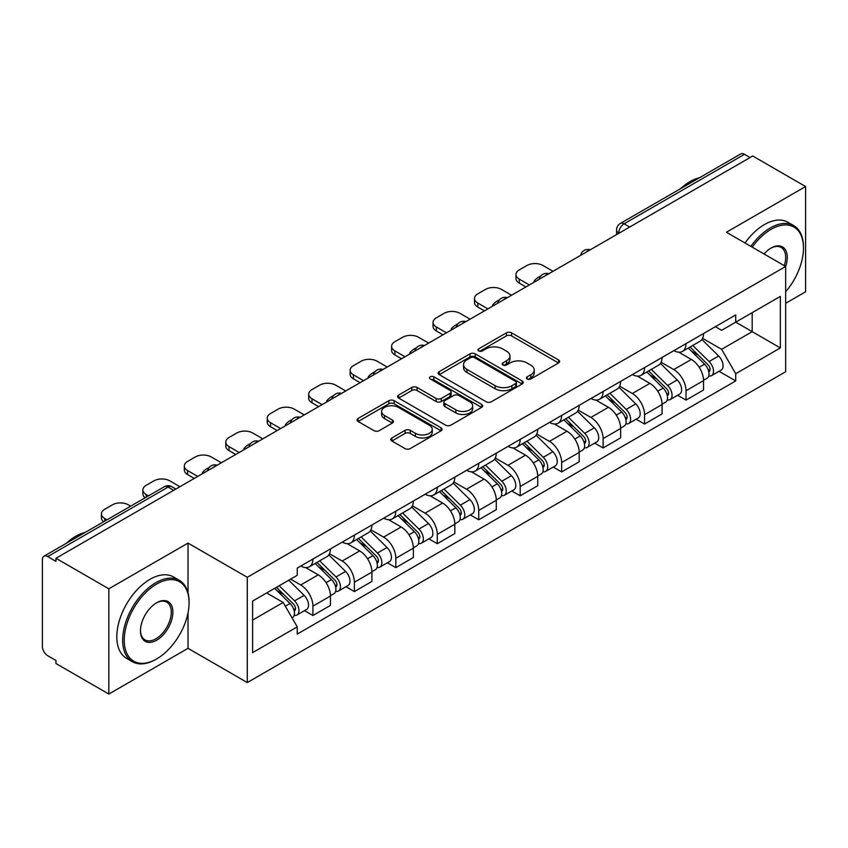 <?xml version="1.0" encoding="UTF-8"?>
<svg xmlns="http://www.w3.org/2000/svg" width="848" height="848" viewBox="0 0 848 848"><rect width="100%" height="100%" fill="white"/><g stroke="black" fill="none" stroke-linecap="round" stroke-linejoin="round"><path stroke-width="1.27" d="M527.18 378.971A2.586 1.495 0 0 0 530.837 378.971L558.546 362.965A3.689 2.131 0 0 0 559.627 361.46A3.689 2.131 0 0 0 558.546 359.955L511.598 332.851A3.689 2.131 0 0 0 506.383 332.851L478.664 348.857A2.586 1.495 0 0 0 477.912 349.906A2.586 1.495 0 0 0 478.664 350.955A2.586 1.495 0 0 0 482.321 350.955L485.904 348.888A11.808 6.816 0 0 1 502.599 348.888L506.51 351.146A11.808 6.816 0 0 1 509.966 355.969A11.808 6.816 0 0 1 506.51 360.782L502.928 362.859A2.586 1.495 0 0 0 502.164 363.909A2.586 1.495 0 0 0 502.928 364.969A2.586 1.495 0 0 0 506.574 364.969L510.157 362.891A11.808 6.816 0 0 1 526.852 362.891L530.763 365.149A11.808 6.816 0 0 1 534.229 369.972A11.808 6.816 0 0 1 530.763 374.795L527.18 376.862A2.586 1.495 0 0 0 526.428 377.911A2.586 1.495 0 0 0 527.18 378.971L527.18 376.862M391.871 437.971A3.689 2.131 0 0 0 390.79 439.476A3.689 2.131 0 0 0 391.871 440.981L405.047 448.581A3.689 2.131 0 0 0 410.262 448.581L441.034 430.816A3.689 2.131 0 0 0 442.115 429.311A3.689 2.131 0 0 0 441.034 427.805L394.087 400.691A3.689 2.131 0 0 0 388.872 400.691L358.089 418.467A3.689 2.131 0 0 0 357.008 419.972A3.689 2.131 0 0 0 358.089 421.477L374 430.657A3.689 2.131 0 0 0 379.215 430.657L392.391 423.057A3.689 2.131 0 0 0 393.472 421.551A3.689 2.131 0 0 0 392.391 420.046L384.504 415.488A9.869 5.692 0 0 1 381.611 411.46A9.869 5.692 0 0 1 387.706 406.203A9.869 5.692 0 0 1 398.454 407.432L429.364 425.283A9.869 5.692 0 0 1 432.257 429.311A9.869 5.692 0 0 1 426.162 434.568A9.869 5.692 0 0 1 415.414 433.339L410.262 430.36A3.689 2.131 0 0 0 405.047 430.36L391.871 437.971L391.871 440.981M247.287 577.297L188.023 543.091L108.83 588.809L55.957 558.281L752.717 156L805.6 186.539L726.407 232.257L785.672 266.463L247.287 577.297L247.287 682.555L785.672 371.721L785.672 266.463A22.928 13.239 -60 0 0 771.055 248.061L771.055 248.061A22.928 13.239 -60 0 0 764.027 253.965M486.169 401.751A3.689 2.131 0 0 0 491.384 401.751L522.156 383.974A3.689 2.131 0 0 0 523.237 382.469A3.689 2.131 0 0 0 522.156 380.964L475.209 353.86A3.689 2.131 0 0 0 469.993 353.86L439.211 371.625A3.689 2.131 0 0 0 438.13 373.131A3.689 2.131 0 0 0 439.211 374.636L486.169 401.751M431.25 379.533A2.586 1.495 0 0 1 433.869 379.893L433.869 376.819L481.6 404.379A3.689 2.131 0 0 1 482.682 405.885A3.689 2.131 0 0 1 481.6 407.39L450.818 425.166A3.689 2.131 0 0 1 445.603 425.166L398.655 398.062L398.655 395.051A3.689 2.131 0 0 0 397.574 396.557A3.689 2.131 0 0 0 398.655 398.062M398.655 395.051L411.821 387.441A3.689 2.131 0 0 1 417.046 387.441L436.084 398.433A3.689 2.131 0 0 0 441.299 398.433L450.034 393.387A3.689 2.131 0 0 0 451.115 391.882A3.689 2.131 0 0 0 450.034 390.377L430.212 378.929A2.586 1.495 0 0 1 429.459 377.879A2.586 1.495 0 0 1 431.049 376.501A2.586 1.495 0 0 1 433.869 376.819M108.83 588.809L108.83 694.056L55.957 663.528L55.957 660.454L47.711 655.705A7.515 4.335 -120 0 1 42.4 646.494L42.4 559.659A7.515 4.335 -120 0 1 43.958 556.214L164.332 486.72A7.515 4.335 60 0 1 168.095 487.091L47.711 556.585A7.515 4.335 -120 0 0 43.958 556.214M785.672 303.287L805.6 291.786L805.6 186.539M108.83 694.056L188.023 648.338L247.287 682.555M55.957 558.281L55.957 561.344L47.711 556.585M629.682 227.041L624.096 223.819A7.515 4.335 60 0 0 620.344 223.448L740.717 153.944A7.515 4.335 60 0 1 744.48 154.315L624.096 223.819A7.515 4.335 120 0 0 618.786 233.02L618.786 233.327M750.056 157.537L744.48 154.315M686.021 343.641A17.289 9.985 60 0 1 682.439 351.401L699.971 341.278A17.289 9.985 -120 0 0 703.554 333.518M661.122 362.255L673.789 369.569A17.289 9.985 60 0 1 686.021 390.737L703.554 380.614A17.289 9.985 -120 0 0 691.332 359.446L678.782 352.196M703.554 380.614L703.554 389.974L686.021 400.097L677.605 395.242M682.439 351.401A17.289 9.985 60 0 1 673.927 350.616M686.021 390.737L686.021 400.097M644.565 367.576A17.289 9.985 60 0 1 640.982 375.335L658.525 365.212A17.289 9.985 -120 0 0 662.097 357.443M636.148 419.177L644.565 424.032L662.097 413.909L662.097 404.549A17.289 9.985 -120 0 0 649.875 383.381L637.325 376.13M640.982 375.335A17.289 9.985 60 0 1 632.47 374.551M619.676 386.19L632.343 393.504A17.289 9.985 60 0 1 644.565 414.672L644.565 424.032M603.108 391.511A17.289 9.985 60 0 1 599.525 399.27L617.068 389.137A17.289 9.985 -120 0 0 620.641 381.377M594.702 443.112L603.108 447.967L620.651 437.844L620.651 428.484A17.289 9.985 -120 0 0 608.419 407.305L595.868 400.065M599.525 399.27A17.289 9.985 60 0 1 591.014 398.486M578.219 410.125L590.886 417.439A17.289 9.985 60 0 1 603.108 438.607L603.108 447.967M561.652 415.446A17.289 9.985 60 0 1 558.069 423.205L575.612 413.071A17.289 9.985 -120 0 0 579.195 405.312M553.246 467.047L561.652 471.901L579.195 461.778L579.195 452.419A17.289 9.985 -120 0 0 566.962 431.24L554.412 424M558.069 423.205A17.289 9.985 60 0 1 549.557 422.421M536.763 434.059L549.43 441.373A17.289 9.985 60 0 1 561.652 462.542L561.652 471.901M520.195 439.37A17.289 9.985 60 0 1 516.612 447.14L534.155 437.006A17.289 9.985 -120 0 0 537.738 429.247M511.789 490.981L520.195 495.836L537.738 485.713L537.738 476.353A17.289 9.985 -120 0 0 525.516 455.175L512.955 447.935M516.612 447.14A17.289 9.985 60 0 1 508.111 446.355M495.306 457.994L507.973 465.308A17.289 9.985 60 0 1 520.195 486.476L520.195 495.836M478.738 463.305A17.289 9.985 60 0 1 475.166 471.064L492.699 460.941A17.289 9.985 -120 0 0 496.281 453.182M470.333 514.916L478.738 519.771L496.281 509.648L496.281 500.288A17.289 9.985 -120 0 0 484.06 479.109L471.499 471.859M475.166 471.064A17.289 9.985 60 0 1 466.654 470.29M453.85 481.929L466.517 489.232A17.289 9.985 60 0 1 478.738 510.411L478.738 519.771M437.282 487.24A17.289 9.985 60 0 1 433.71 494.999L451.242 484.876A17.289 9.985 -120 0 0 454.825 477.117M428.876 538.851L437.282 543.706L454.825 533.572L454.825 524.223A17.289 9.985 -120 0 0 442.603 503.044L430.053 495.794M433.71 494.999A17.289 9.985 60 0 1 425.198 494.225M412.393 505.853L425.06 513.167A17.289 9.985 60 0 1 437.282 534.346L437.282 543.706M395.836 511.174A17.289 9.985 60 0 1 392.253 518.934L409.785 508.811A17.289 9.985 -120 0 0 413.368 501.051M387.419 562.786L395.836 567.641L413.368 557.507L413.368 548.147A17.289 9.985 -120 0 0 401.146 526.979L388.596 519.729M392.253 518.934A17.289 9.985 60 0 1 383.741 518.16M370.936 529.788L383.603 537.102A17.289 9.985 60 0 1 395.836 558.281L395.836 567.641M354.379 535.109A17.289 9.985 60 0 1 350.796 542.868L368.339 532.745A17.289 9.985 -120 0 0 371.912 524.986M345.963 586.721L354.379 591.575L371.912 581.442L371.912 572.082A17.289 9.985 -120 0 0 359.69 550.914L347.139 543.663M350.796 542.868A17.289 9.985 60 0 1 342.285 542.095M329.49 553.723L342.157 561.037A17.289 9.985 60 0 1 354.379 582.216L354.379 591.575M312.923 559.044A17.289 9.985 60 0 1 309.34 566.803L326.883 556.68A17.289 9.985 -120 0 0 330.455 548.921M304.517 610.645L312.923 615.5L330.455 605.377L330.455 596.017A17.289 9.985 -120 0 0 318.233 574.849L305.683 567.598M309.34 566.803A17.289 9.985 60 0 1 300.828 566.029M290.599 579.142L300.701 584.972A17.289 9.985 60 0 1 312.923 606.15L312.923 615.5M715.383 326.681L721.627 330.296L780.351 296.387L752.187 312.647L752.187 331.674L721.627 349.312L702.579 338.32M252.598 620.111L283.158 602.462L297.245 626.863L252.598 652.631L252.598 601.084L297.245 575.304L297.245 568.096L735.714 314.947L735.714 322.155L780.351 347.934L735.714 373.714L721.627 349.312M780.351 296.387L780.351 347.934M297.245 626.863L297.245 634.071L735.714 380.922L735.714 373.714M188.023 543.091L188.023 592.837M188.023 612.892L188.023 648.338M283.158 602.462L266.685 592.953M719.062 371.307L735.714 380.922M528.209 379.332L530.763 377.858A11.808 6.816 0 0 0 534.229 373.046L534.229 369.972M509.966 355.969L509.966 359.033A11.808 6.816 0 0 1 506.51 363.856L503.956 365.329M558.493 362.997L511.598 335.914A3.689 2.131 0 0 0 506.383 335.914L479.692 351.326M522.114 384.006L475.209 356.923A3.689 2.131 0 0 0 469.993 356.923L439.264 374.668M515.637 383.529A2.586 1.495 0 0 0 516.4 382.469A2.586 1.495 0 0 0 515.637 381.42L474.424 357.623A2.586 1.495 0 0 0 470.778 357.623L466.994 359.806A11.808 6.816 0 0 0 463.538 364.629A11.808 6.816 0 0 0 466.994 369.442L495.158 385.713A11.808 6.816 0 0 0 511.853 385.713L515.637 383.529L515.637 386.593A2.586 1.495 0 0 0 516.4 385.543L516.4 382.469M463.538 364.629L463.538 367.693A11.808 6.816 0 0 0 466.994 372.516L466.994 369.442M515.637 386.593L511.853 388.776A11.808 6.816 0 0 1 495.158 388.776L466.994 372.516M398.698 398.083L411.821 390.515L411.821 387.441M451.115 391.882L451.115 394.956A3.689 2.131 0 0 1 450.034 396.461L441.299 401.507A3.689 2.131 0 0 1 436.084 401.507L417.046 390.515A3.689 2.131 0 0 0 411.821 390.515M433.869 379.893L481.547 407.422M455.842 409.838A9.869 5.692 0 0 0 466.591 411.079A9.869 5.692 0 0 0 472.686 405.81A9.869 5.692 0 0 0 469.792 401.782L458.906 395.497A3.689 2.131 0 0 0 453.691 395.497L444.956 400.542A3.689 2.131 0 0 0 443.875 402.047A3.689 2.131 0 0 0 444.956 403.553L455.842 409.838L455.842 412.912A9.869 5.692 0 0 0 466.591 414.142A9.869 5.692 0 0 0 472.686 408.884L472.686 405.81M443.875 402.047L443.875 405.121A3.689 2.131 0 0 0 444.956 406.627L444.956 403.553M455.842 412.912L444.956 406.627M432.257 429.311L432.257 432.374A9.869 5.692 0 0 1 426.162 437.642A9.869 5.692 0 0 1 415.414 436.402L410.262 433.434A3.689 2.131 0 0 0 405.047 433.434L391.924 441.002M381.611 411.46L381.611 414.534A9.869 5.692 0 0 0 384.504 418.562L384.504 415.488M392.348 423.088L384.504 418.562M441.034 427.805L441.034 430.816L394.087 403.765A3.689 2.131 0 0 0 388.872 403.765L358.142 421.509M688.247 348.04L704.582 364.152A9.392 5.427 60 0 1 707.062 378.24L703.554 380.264M534.94 281.737L534.039 281.207A23.49 13.557 -0 0 1 540.801 275.992M691.502 351.252L698.423 355.259M553.013 271.296L542.921 265.466A11.278 6.508 -0 0 0 526.968 265.466L519.262 269.918A11.278 6.508 -0 0 0 515.966 274.519A11.278 6.508 -0 0 0 519.262 279.13L529.364 284.96M690.06 347.002L707.942 364.64A4.505 2.608 60 0 1 709.129 371.403A4.505 2.608 60 0 1 708.727 371.562M692.763 345.433L709.098 361.545A9.392 5.427 60 0 1 711.578 375.632A9.392 5.427 60 0 1 708.737 375.94M701.9 339.486L718.659 356.022A9.392 5.427 60 0 1 721.139 370.11L711.578 375.632M525.908 286.953L519.262 283.115A11.278 6.508 180 0 1 515.966 278.515L515.966 274.519M646.791 371.975L663.125 388.087A9.392 5.427 60 0 1 665.606 402.175L662.097 404.199M493.494 305.672L492.582 305.142A23.49 13.557 -0 0 1 499.345 299.927M650.056 375.187L656.977 379.183M511.556 295.231L501.465 289.401A11.278 6.508 -0 0 0 485.522 289.401L477.816 293.853A11.278 6.508 -0 0 0 474.509 298.454A11.278 6.508 -0 0 0 477.816 303.065L487.907 308.884M648.603 370.936L666.486 388.575A4.505 2.608 60 0 1 667.673 395.338A4.505 2.608 60 0 1 667.27 395.497M651.306 369.368L667.641 385.48A9.392 5.427 60 0 1 670.121 399.567A9.392 5.427 60 0 1 667.281 399.864M660.454 363.421L677.213 379.957A9.392 5.427 60 0 1 679.683 394.044L670.121 399.567M484.452 310.887L477.816 307.05A11.278 6.508 180 0 1 474.509 302.45L474.509 298.454M605.334 395.91L621.669 412.022A9.392 5.427 60 0 1 624.149 426.109L620.641 428.134M452.037 329.596L451.125 329.077A23.49 13.557 -0 0 1 457.888 323.862M608.599 399.122L615.521 403.118M470.099 319.166L460.008 313.336A11.278 6.508 -0 0 0 444.066 313.336L436.36 317.788A11.278 6.508 -0 0 0 433.052 322.388A11.278 6.508 -0 0 0 436.36 326.989L446.451 332.819M607.147 394.871L625.029 412.51A4.505 2.608 60 0 1 626.227 419.272A4.505 2.608 60 0 1 625.813 419.431M609.86 393.302L626.184 409.414A9.392 5.427 60 0 1 628.665 423.502A9.392 5.427 60 0 1 625.824 423.799M618.998 387.356L635.756 403.892A9.392 5.427 60 0 1 638.237 417.979L628.665 423.502M442.995 334.822L436.36 330.985A11.278 6.508 180 0 1 433.052 326.385L433.052 322.388M785.672 291.754A45.845 26.468 120 0 0 803.469 248.061A45.845 26.468 120 0 0 771.055 229.342A45.845 26.468 120 0 0 752.229 247.16M750.862 246.376A46.979 27.125 -60 0 1 770.26 227.953A46.979 27.125 -60 0 1 793.749 225.632A46.979 27.125 -60 0 1 803.469 247.139L803.469 248.061M784.262 265.657A21.794 12.582 120 0 0 781.156 247.436A21.794 12.582 120 0 0 770.652 248.294M680.509 188.712A46.979 27.125 -60 0 1 690.007 181.62A46.979 27.125 -60 0 1 699.494 177.741M745.021 242.994A46.979 27.125 -60 0 1 764.408 224.582A46.979 27.125 -60 0 1 787.898 222.261L793.749 225.632M156.668 584.049A45.845 26.468 120 0 0 124.243 640.208A45.845 26.468 120 0 0 156.668 658.928L155.873 659.384A46.979 27.125 -60 0 1 132.383 661.705A46.979 27.125 -60 0 1 125.186 624.064A46.979 27.125 -60 0 1 155.873 582.671A46.979 27.125 -60 0 1 179.363 580.339A46.979 27.125 -60 0 1 189.083 601.847L189.083 602.769A45.845 26.468 120 0 0 156.668 584.049M156.668 602.769L156.668 602.769A22.928 13.239 -60 0 1 172.875 612.129A22.928 13.239 -60 0 1 156.668 640.208A22.928 13.239 -60 0 1 140.461 630.848A22.928 13.239 -60 0 1 156.668 602.769L156.668 602.769M140.461 630.382A21.794 12.582 120 0 0 144.976 639.901A21.794 12.582 120 0 0 155.873 638.82A21.794 12.582 120 0 0 170.109 619.612A21.794 12.582 120 0 0 166.77 602.154A21.794 12.582 120 0 0 156.265 603.013M66.123 543.42A46.979 27.125 -60 0 1 75.62 536.339A46.979 27.125 -60 0 1 85.107 532.459M132.383 661.705L126.532 658.334A46.979 27.125 -60 0 1 119.335 620.694A46.979 27.125 -60 0 1 150.022 579.301A46.979 27.125 -60 0 1 173.511 576.969L179.363 580.339M155.873 659.384L156.668 658.928A45.845 26.468 120 0 0 189.083 602.769M563.888 419.845L580.212 435.957A9.392 5.427 60 0 1 582.693 450.044L579.184 452.069M410.58 353.531L409.669 353.012A23.49 13.557 -0 0 1 416.432 347.797M567.142 423.057L574.064 427.053M428.653 343.101L418.552 337.271A11.278 6.508 -0 0 0 402.609 337.271L394.903 341.723A11.278 6.508 -0 0 0 391.596 346.323A11.278 6.508 -0 0 0 394.903 350.924L404.994 356.754M565.69 418.795L583.583 436.444A4.505 2.608 60 0 1 584.77 443.207A4.505 2.608 60 0 1 584.357 443.366M568.404 417.237L584.728 433.349A9.392 5.427 60 0 1 587.208 447.437A9.392 5.427 60 0 1 584.378 447.733M577.541 411.291L594.3 427.827A9.392 5.427 60 0 1 596.78 441.914L587.208 447.437M401.549 358.746L394.903 354.92A11.278 6.508 180 0 1 391.596 350.309L391.596 346.323M522.432 443.78L538.756 459.892A9.392 5.427 60 0 1 541.236 473.979L537.727 476.004M369.124 377.466L368.223 376.947A23.49 13.557 -0 0 1 374.986 371.731M525.686 446.991L532.608 450.988M387.197 367.036L377.095 361.206A11.278 6.508 -0 0 0 361.153 361.206L353.446 365.658A11.278 6.508 -0 0 0 350.139 370.258A11.278 6.508 -0 0 0 353.446 374.858L363.548 380.688M524.244 442.73L542.126 460.379A4.505 2.608 60 0 1 543.314 467.142A4.505 2.608 60 0 1 542.9 467.301M526.947 441.172L543.282 457.284A9.392 5.427 60 0 1 545.752 471.371A9.392 5.427 60 0 1 542.921 471.668M536.084 435.225L552.843 451.761A9.392 5.427 60 0 1 555.323 465.849L545.752 471.371M360.093 382.681L353.446 378.855A11.278 6.508 180 0 1 350.139 374.244L350.139 370.258M480.975 467.714L497.299 483.826A9.392 5.427 60 0 1 499.779 497.914L496.281 499.938M327.667 401.401L326.766 400.881A23.49 13.557 -0 0 1 333.529 395.666M484.229 470.926L491.151 474.922M345.74 390.97L335.638 385.14A11.278 6.508 -0 0 0 319.696 385.14L311.99 389.592A11.278 6.508 -0 0 0 308.693 394.193A11.278 6.508 -0 0 0 311.99 398.793L322.092 404.623M482.788 466.665L500.67 484.314A4.505 2.608 60 0 1 501.857 491.077A4.505 2.608 60 0 1 501.444 491.236M485.491 465.107L501.825 481.219A9.392 5.427 60 0 1 504.295 495.306A9.392 5.427 60 0 1 501.465 495.603M494.628 459.16L511.386 475.696A9.392 5.427 60 0 1 513.867 489.784L504.295 495.306M318.636 406.616L311.99 402.789A11.278 6.508 180 0 1 308.693 398.178L308.693 394.193M439.518 491.649L455.853 507.761A9.392 5.427 60 0 1 458.323 521.849L454.825 523.873M286.211 425.336L285.31 424.816A23.49 13.557 -0 0 1 292.072 419.601M442.773 494.861L449.694 498.857M304.284 414.905L294.182 409.075A11.278 6.508 -0 0 0 278.239 409.075L270.533 413.527A11.278 6.508 -0 0 0 267.237 418.128A11.278 6.508 -0 0 0 270.533 422.728L280.635 428.558M441.331 490.6L459.213 508.249A4.505 2.608 60 0 1 460.4 515.001A4.505 2.608 60 0 1 459.987 515.171M444.034 489.042L460.369 505.154A9.392 5.427 60 0 1 462.849 519.241A9.392 5.427 60 0 1 460.008 519.538M453.171 483.095L469.93 499.631A9.392 5.427 60 0 1 472.41 513.718L462.849 519.241M277.179 430.551L270.533 426.714A11.278 6.508 180 0 1 267.237 422.113L267.237 418.128M398.062 515.584L414.396 531.696A9.392 5.427 60 0 1 416.877 545.783L413.368 547.808M244.754 449.27L243.853 448.751A23.49 13.557 -0 0 1 250.616 443.536M401.316 518.796L408.238 522.792M262.827 438.84L252.736 433.01A11.278 6.508 -0 0 0 236.783 433.01L229.077 437.462A11.278 6.508 -0 0 0 225.78 442.062A11.278 6.508 -0 0 0 229.077 446.663L239.178 452.493M399.874 514.535L417.757 532.184A4.505 2.608 60 0 1 418.944 538.936A4.505 2.608 60 0 1 418.541 539.105M402.577 512.976L418.912 529.088A9.392 5.427 60 0 1 421.392 543.176A9.392 5.427 60 0 1 418.552 543.473M411.715 507.03L428.473 523.566A9.392 5.427 60 0 1 430.954 537.643L421.392 543.176M235.723 454.486L229.077 450.648A11.278 6.508 180 0 1 225.78 446.048L225.78 442.062M356.605 539.519L372.94 555.631A9.392 5.427 60 0 1 375.42 569.708L371.912 571.732M203.308 473.205L202.396 472.686A23.49 13.557 -0 0 1 209.159 467.46M359.859 542.731L366.792 546.727M221.37 462.775L211.279 456.945A11.278 6.508 -0 0 0 195.337 456.945L187.631 461.386A11.278 6.508 -0 0 0 184.323 465.997A11.278 6.508 -0 0 0 187.631 470.598L197.722 476.428M358.418 538.469L376.3 556.108A4.505 2.608 60 0 1 377.487 562.871A4.505 2.608 60 0 1 377.084 563.04M361.121 536.911L377.455 553.023A9.392 5.427 60 0 1 379.936 567.1A9.392 5.427 60 0 1 377.095 567.407M370.269 530.965L387.027 547.501A9.392 5.427 60 0 1 389.497 561.577L379.936 567.1M194.266 478.42L187.631 474.583A11.278 6.508 180 0 1 184.323 469.983L184.323 465.997M315.149 563.454L331.483 579.566A9.392 5.427 60 0 1 333.964 593.642L330.455 595.667M318.413 566.665L325.335 570.662M179.914 486.71L169.823 480.88A11.278 6.508 -0 0 0 153.88 480.88L146.174 485.321A11.278 6.508 -0 0 0 142.867 489.932A11.278 6.508 -0 0 0 146.174 494.532L148.485 495.868M316.961 562.404L334.843 580.043A4.505 2.608 60 0 1 336.041 586.805A4.505 2.608 60 0 1 335.628 586.975M319.675 560.846L335.999 576.947A9.392 5.427 60 0 1 338.479 591.035A9.392 5.427 60 0 1 335.638 591.342M328.812 554.899L345.571 571.425A9.392 5.427 60 0 1 348.051 585.512L338.479 591.035M145.114 497.818A11.278 6.508 180 0 1 142.867 493.918L142.867 489.932M274.667 588.342L290.027 603.49A9.392 5.427 60 0 1 292.507 617.577L292.041 617.853M276.957 590.6L283.879 594.596M130.677 506.15L128.366 504.814A11.278 6.508 -0 0 0 112.424 504.814L104.717 509.256A11.278 6.508 -0 0 0 101.41 513.867A11.278 6.508 -0 0 0 104.717 518.467L107.028 519.803M276.48 587.293L293.387 603.977A4.505 2.608 60 0 1 294.585 610.74A4.505 2.608 60 0 1 294.171 610.91M279.183 585.735L294.542 600.882A9.392 5.427 60 0 1 297.023 614.97A9.392 5.427 60 0 1 294.182 615.277M288.755 580.212L304.114 595.36A9.392 5.427 60 0 1 306.594 609.447L297.023 614.97M103.657 521.753A11.278 6.508 180 0 1 101.41 517.852L101.41 513.867M619.051 233.179L618.786 233.02A7.515 4.335 0 0 1 616.581 229.956L616.581 234.599M354.379 582.216L371.912 572.082M395.836 558.281L413.368 548.147M437.282 534.346L454.825 524.223M478.738 510.411L496.281 500.288M520.195 486.476L537.738 476.353M561.652 462.542L579.195 452.419M603.108 438.607L620.651 428.484M644.565 414.672L662.097 404.549M312.923 606.15L330.455 596.017M300.701 584.972L318.233 574.849M342.157 561.037L359.69 550.914M383.603 537.102L401.146 526.979M425.06 513.167L442.603 503.044M466.517 489.232L484.06 479.109M507.973 465.308L525.516 455.175M549.43 441.373L566.962 431.24M590.886 417.439L608.419 407.305M632.343 393.504L649.875 383.381M673.789 369.569L691.332 359.446M589.625 250.171A7.515 4.335 120 0 0 586.297 252.079M548.168 274.105A7.515 4.335 120 0 0 544.851 276.013M506.712 298.03A7.515 4.335 120 0 0 503.394 299.948M465.255 321.964A7.515 4.335 120 0 0 461.937 323.883M423.799 345.899A7.515 4.335 120 0 0 420.481 347.818M382.342 369.834A7.515 4.335 120 0 0 379.024 371.753M340.885 393.769A7.515 4.335 120 0 0 337.568 395.687M299.429 417.704A7.515 4.335 120 0 0 296.111 419.622M257.983 441.638A7.515 4.335 120 0 0 254.665 443.557M216.526 465.573A7.515 4.335 120 0 0 213.208 467.492M173.67 490.314L168.095 487.091A7.515 4.335 120 0 1 171.847 486.72A7.515 7.515 0 0 0 164.332 486.72M530.763 377.858L530.763 374.795M502.928 364.969L502.928 362.859M506.51 363.856L506.51 360.782M478.664 350.955L478.664 348.857M506.383 335.914L506.383 332.851M511.598 335.914L511.598 332.851M558.546 362.965L558.546 359.955M439.211 374.636L439.211 371.625M469.993 356.923L469.993 353.86M475.209 356.923L475.209 353.86M522.156 383.974L522.156 380.964M495.158 388.776L495.158 385.713M511.853 388.776L511.853 385.713M417.046 390.515L417.046 387.441M436.084 401.507L436.084 398.433M441.299 401.507L441.299 398.433M450.034 396.461L450.034 393.387M481.6 407.39L481.6 404.379M405.047 433.434L405.047 430.36M410.262 433.434L410.262 430.36M415.414 436.402L415.414 433.339M392.391 423.057L392.391 420.046M358.089 421.477L358.089 418.467M388.872 403.765L388.872 400.691M394.087 403.765L394.087 400.691M704.582 364.152L699.187 367.269M710.062 369.336L708.377 370.311M718.659 356.022L709.098 361.545M519.262 283.115L519.262 279.13M663.125 388.087L657.73 391.204M668.616 393.271L666.92 394.246M677.213 379.957L667.641 385.48M477.816 307.05L477.816 303.065M621.669 412.022L616.273 415.138M627.16 417.205L625.464 418.181M635.756 403.892L626.184 409.414M436.36 330.985L436.36 326.989M580.212 435.957L574.817 439.073M585.703 441.14L584.007 442.115M594.3 427.827L584.728 433.349M394.903 354.92L394.903 350.924M538.756 459.892L533.36 463.008M544.246 465.075L542.55 466.05M552.843 451.761L543.282 457.284M353.446 378.855L353.446 374.858M497.299 483.826L491.904 486.943M502.79 489.01L501.094 489.985M511.386 475.696L501.825 481.219M311.99 402.789L311.99 398.793M455.853 507.761L450.458 510.878M461.333 512.945L459.648 513.92M469.93 499.631L460.369 505.154M270.533 426.714L270.533 422.728M414.396 531.696L409.001 534.812M419.877 536.879L418.191 537.855M428.473 523.566L418.912 529.088M229.077 450.648L229.077 446.663M372.94 555.631L367.544 558.747M378.431 560.814L376.735 561.789M387.027 547.501L377.455 553.023M187.631 474.583L187.631 470.598M331.483 579.566L326.088 582.671M336.974 584.738L335.278 585.724M345.571 571.425L335.999 576.947M146.174 497.204L146.174 494.532M290.027 603.49L285.32 606.214M295.517 608.673L293.821 609.659M304.114 595.36L294.542 600.882M104.717 521.138L104.717 518.467M590.261 249.8A7.515 7.515 0 0 0 580.615 255.365M548.804 273.734A7.515 7.515 0 0 0 539.158 279.299M507.348 297.669A7.515 7.515 0 0 0 497.702 303.234M465.891 321.604A7.515 7.515 0 0 0 456.245 327.169M424.435 345.539A7.515 7.515 0 0 0 414.789 351.104M382.978 369.463A7.515 7.515 0 0 0 373.343 375.039M341.532 393.398A7.515 7.515 0 0 0 331.886 398.973M300.075 417.333A7.515 7.515 0 0 0 290.429 422.908M258.619 441.267A7.515 7.515 0 0 0 248.973 446.832M217.162 465.202A7.515 7.515 0 0 0 207.516 470.767M175.875 489.042L171.847 486.72M620.344 223.448A7.515 7.515 0 0 0 616.581 229.956"/></g></svg>
